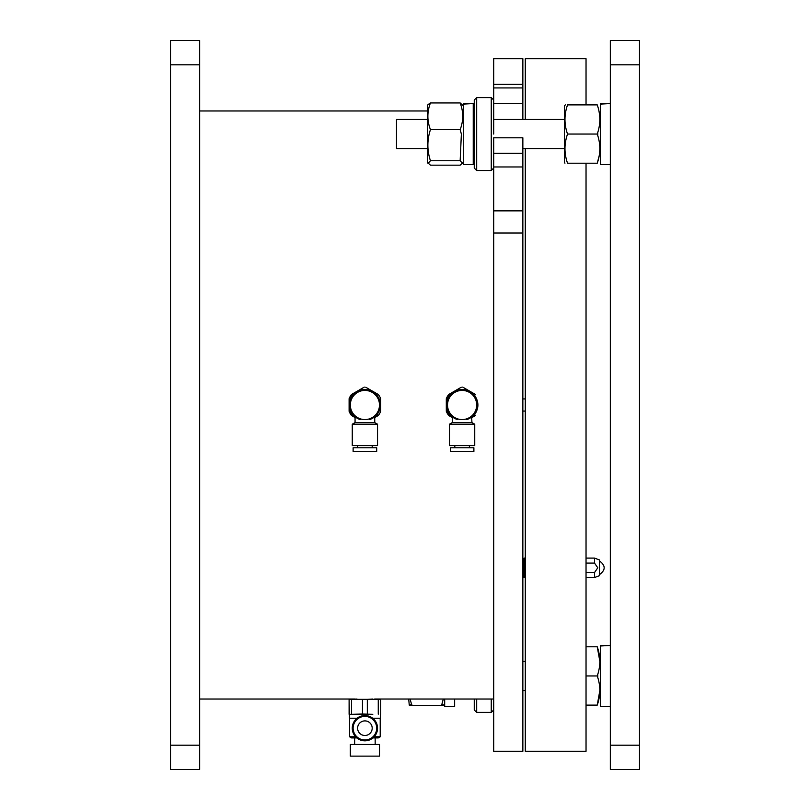<?xml version="1.0" encoding="UTF-8"?>
<svg xmlns="http://www.w3.org/2000/svg" width="810" height="810" viewBox="0 0 810 810"><rect width="100%" height="100%" fill="white"/><g stroke="black" fill="none" stroke-linecap="round" stroke-linejoin="round"><path stroke-width="1.21" d="M427.315 119.475L396.495 119.475L396.495 148.635L427.315 148.635M493.695 134.055L493.695 100.035L491.265 97.605L491.265 170.505L493.695 168.075M476.685 170.505L474.255 168.075L474.255 100.035L476.685 97.605L476.685 170.505L491.265 170.505M476.685 699.03L476.685 712.395L474.255 709.965L474.255 699.03M476.685 712.395L491.265 712.395L491.265 699.03M409.252 705.115L408.716 699.03M443.323 699.03L441.551 705.469C444.974 705.226 444.974 704.973 441.551 704.73M411.855 704.73C408.432 704.973 408.432 705.216 411.855 705.469L410.083 699.03M441.551 705.469L411.855 705.469M463.279 104.105L473.242 103.558L473.242 164.552L463.279 164.552L463.279 103.558L468.261 103.69M610.335 164.552L600.372 164.552L600.372 103.558L605.353 103.69M600.372 104.105L610.335 103.558M463.279 162.304L460.151 165.169L430.444 165.169L427.315 162.304L427.315 105.806L427.994 104.642L430.444 102.941L460.151 102.941L463.279 105.806M427.994 163.468L430.444 160.755C427.022 150.407 427.022 140.039 430.444 129.64C427.022 120.761 427.022 111.861 430.444 102.941M462.611 163.468L460.151 160.755L430.444 160.755M430.444 129.64L460.151 129.64C463.573 120.761 463.573 111.861 460.151 102.941M460.151 160.755L461.376 134.055L460.151 129.64M597.74 135.624L597.74 132.486M564.934 163.215L564.408 162.304L564.408 105.806L565.34 104.895M599.147 156.016L597.243 163.215C600.676 163.215 600.676 163.215 597.243 163.215L567.537 163.215C564.114 163.215 564.114 163.215 567.537 163.215C564.114 163.215 564.114 163.215 567.537 163.215C564.114 153.515 564.114 143.795 567.537 134.055C564.114 124.355 564.114 114.635 567.537 104.895C564.114 104.895 564.114 104.895 567.537 104.895C564.114 104.895 564.114 104.895 567.537 104.895L597.243 104.895C600.676 104.895 600.676 104.895 597.243 104.895C600.676 114.595 600.676 124.315 597.243 134.055L567.537 134.055M597.243 163.215C600.676 153.475 600.676 143.755 597.243 134.055M600.372 148.635L599.846 148.635L599.613 152.857M599.147 112.094L599.613 115.243M444.68 699.03L444.68 706.442L454.643 706.442L454.643 699.03M597.74 677.514L597.74 674.376M586.035 705.105L597.243 705.105C600.676 695.365 600.676 685.645 597.243 675.945L586.035 675.945M597.243 705.105C600.676 705.105 600.676 705.105 597.243 705.105L599.846 690.525L600.372 690.525M586.035 646.785L597.243 646.785C600.676 646.785 600.676 646.785 597.243 646.785L599.846 661.365L600.372 661.365M597.243 675.945C600.676 666.205 600.676 656.485 597.243 646.785M600.372 645.448L600.372 645.995L600.372 645.448L605.353 645.58M610.335 706.442L600.372 706.442L600.372 645.995L610.335 645.448M357.129 718.227L349.475 718.227L349.11 699.354L349.11 714.177M349.11 699.354L362.475 699.354L362.475 714.015L351.732 714.339M351.54 714.177L351.54 699.354L357.007 699.03M349.11 714.339L351.54 714.339M362.475 699.354L378.27 699.354L378.27 714.177M349.475 714.339L372.802 714.339L362.475 714.015M367.335 714.015L367.335 699.354L372.802 699.03M372.681 718.227L380.335 718.227L380.335 714.339M380.7 714.177L380.7 699.354L378.27 699.354M364.905 756.135L350.325 756.135L350.325 744.471L379.485 744.471L379.485 756.135L364.905 756.135M364.905 720.9A7.29 7.29 0 0 1 371.223 731.835A7.29 7.29 0 0 1 358.587 731.835A7.29 7.29 0 0 1 364.905 720.9M364.905 716.404A11.786 11.786 0 0 0 354.699 734.083A11.786 11.786 0 0 0 375.111 734.083A11.786 11.786 0 0 0 364.905 716.404M374.169 736.786L380.214 736.786L380.214 718.227M356.835 737.91L351.54 737.91L349.596 736.786L355.641 736.786M372.975 737.91L378.27 737.91L380.214 736.786M364.905 715.554A12.636 12.636 0 0 1 375.85 734.508A12.636 12.636 0 0 1 353.96 734.508A12.636 12.636 0 0 1 364.905 715.554M462.105 390.42A14.58 14.58 0 0 0 449.479 412.29A14.58 14.58 0 0 0 474.731 412.29A14.58 14.58 0 0 0 462.105 390.42M471.623 416.988L471.946 422.587L474.741 424.197L449.469 424.197L452.263 422.587L471.946 422.587M456.131 419.094L452.658 417.049M458.166 419.033L457.316 419.539A15.309 15.309 0 0 1 462.105 389.691A15.309 15.309 0 0 1 466.894 419.539L466.044 419.033M449.469 424.197L449.469 445.581L474.741 445.581L474.741 424.197M472.119 416.735A15.431 15.431 0 0 0 462.105 389.569A15.431 15.431 0 0 0 452.263 416.887A15.431 15.431 0 0 1 462.105 389.569A15.431 15.431 0 0 1 471.946 416.887L474.994 415.145M475.47 415.52L471.946 417.555M449.084 415.722L452.263 417.555M452.263 417.352A15.795 15.795 0 0 1 446.31 405L446.31 411.318A17.01 17.01 0 0 0 448.74 415.52M474.518 414.771C479.024 408.26 479.024 401.74 474.518 395.229M475.278 394.369L462.733 387.119M461.255 387.251L454.207 391.321A15.795 15.795 0 0 0 446.31 405L446.31 398.682A17.01 17.01 0 0 1 448.74 394.48L449.084 394.278M459.675 388.162L448.74 394.48M464.535 388.162L475.47 394.48M462.105 451.413L450.319 451.413L450.319 447.768L473.89 447.768L473.89 451.413L462.105 451.413M374.423 416.988L370.879 419.094M358.931 419.094L355.063 416.725L360.116 419.539A15.309 15.309 0 0 1 364.905 389.691A15.309 15.309 0 0 1 369.694 419.539L368.844 419.033M377.794 415.145L374.746 416.907A15.431 15.431 0 0 0 364.905 389.569A15.431 15.431 0 0 0 355.063 416.887M360.966 419.033L360.116 419.539M364.905 422.587L374.746 422.587L377.541 424.197L352.269 424.197L355.063 422.587L364.905 422.587M364.277 387.119L357.007 391.321A15.795 15.795 0 0 0 355.063 417.352M374.746 417.555L378.27 415.52A17.01 17.01 0 0 0 380.7 411.318L380.7 398.682A17.01 17.01 0 0 0 378.27 394.48M380.133 411.085L380.133 407.47M380.133 402.529L380.133 398.915M378.078 394.369L365.755 387.251M362.475 388.162L351.54 394.48A17.01 17.01 0 0 0 349.11 398.682L349.11 411.318A17.01 17.01 0 0 0 351.54 415.52L355.063 417.555M352.269 424.197L352.269 445.581L377.541 445.581L377.541 424.197M364.905 390.42A14.58 14.58 0 0 0 352.279 412.29A14.58 14.58 0 0 0 377.531 412.29A14.58 14.58 0 0 0 364.905 390.42M364.905 451.413L353.119 451.413L353.119 447.768L376.69 447.768L376.69 451.413L364.905 451.413M199.665 745.2L170.505 745.2L170.505 769.5L199.665 769.5L199.665 40.5L170.505 40.5L170.505 64.8L199.665 64.8M170.505 745.2L170.505 64.8M493.695 166.961L522.855 166.961L522.855 137.811L493.695 137.811L493.695 751.275L522.855 751.275L522.855 233.007L493.695 233.007M493.695 103.447L522.855 103.447L522.855 58.725L493.695 58.725L493.695 100.035M522.855 166.961L522.855 233.007M522.855 103.447L522.855 119.475M522.855 607.409L522.855 670.437M564.408 148.635L522.855 148.635L522.855 210.863L493.695 210.863M355.185 699.03L199.665 699.03M525.285 148.635L525.285 751.275L586.035 751.275L586.035 163.215M586.035 104.895L586.035 58.725L525.285 58.725L525.285 119.475M610.335 64.8L639.495 64.8L639.495 40.5L610.335 40.5L610.335 769.5L639.495 769.5L639.495 745.2L610.335 745.2M639.495 64.8L639.495 745.2M586.035 563.102L594.54 563.102L594.54 558.09L586.035 558.09M594.54 563.102L597.78 567.81L594.54 572.518L594.54 577.53L599.4 575.707L599.4 559.913L594.54 558.09M586.035 572.518L594.54 572.518M525.285 558.09L524.07 558.09L524.07 577.53L525.285 577.53M522.855 153.323L493.695 153.323M522.855 87.925L493.695 87.925M525.285 661.365L522.855 661.365M525.285 690.525L522.855 690.525M600.372 119.475L599.846 119.475M564.408 119.475L493.695 119.475M474.255 119.475L473.242 119.475M474.255 148.635L473.242 148.635M476.685 97.605L491.265 97.605M493.695 709.965L491.265 712.395M444.68 704.194L444.153 705.115M349.596 736.786L349.596 718.227M375.172 744.471L375.172 737.91M354.638 744.471L354.638 737.91M452.263 422.587L452.263 416.725M469.395 447.768L469.395 445.581M454.815 447.768L454.815 445.581M374.746 422.587L374.746 416.725M355.063 422.587L355.063 416.725M372.195 447.768L372.195 445.581M357.615 447.768L357.615 445.581M522.855 84.372L493.695 84.372M374.625 699.03L493.695 699.03M199.665 110.97L427.315 110.97M473.242 110.97L474.255 110.97M586.035 577.53L594.54 577.53M599.4 560.935C605.748 565.522 605.748 570.098 599.4 574.685M524.07 561.735L522.855 561.735M524.07 573.885L522.855 573.885M522.855 411.075L525.285 411.075M522.855 398.925L525.285 398.925"/></g></svg>
